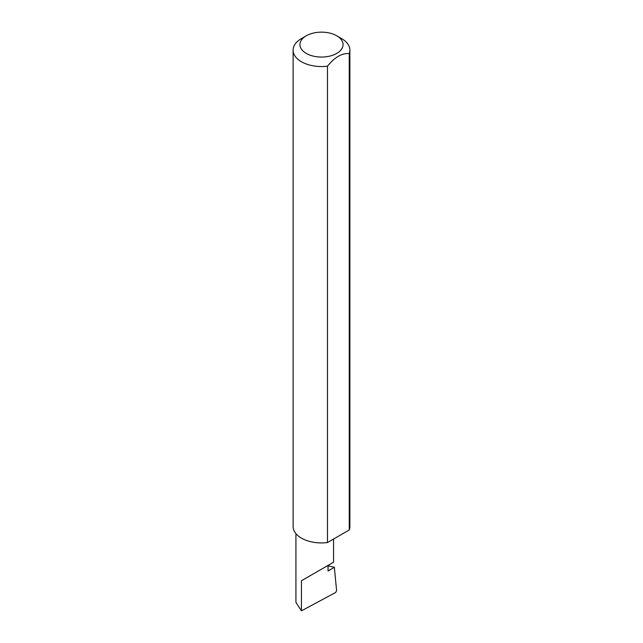 <?xml version="1.0" encoding="UTF-8"?>
<svg xmlns="http://www.w3.org/2000/svg" width="643" height="643" viewBox="0 0 643 643"><rect width="100%" height="100%" fill="white"/><g stroke="black" fill="none" stroke-linecap="round" stroke-linejoin="round"><path stroke-width="0.96" d="M328.051 565.776L334.352 567.311L328.051 570.952L328.051 565.398L333.564 562.215L333.564 539.043M328.051 565.398C332.479 562.842 337.72 559.812 328.051 565.398L301.43 580.758L328.051 565.398M306.253 53.409A21.565 12.45 0 0 0 336.747 53.409A21.565 12.45 0 0 0 336.747 35.799L341.57 38.58A28.38 16.38 180 0 1 349.88 50.162A28.38 16.38 180 0 1 349.245 53.61C341.988 52.991 334.73 57.179 327.472 66.181A28.38 16.38 180 0 1 301.43 61.744A28.38 16.38 180 0 1 293.12 50.162A28.38 16.38 180 0 1 301.43 38.58L306.253 35.799A21.565 12.45 0 0 0 306.253 53.409M327.472 66.181L327.472 542.563A28.38 16.38 180 0 1 301.43 538.127A28.38 16.38 180 0 1 293.12 526.545L293.12 50.162M334.352 567.311L336.602 590.724L335.59 592.508L301.43 610.85L295.925 602.37L295.925 533.642M301.43 610.85L301.43 580.758M349.245 53.61L349.245 529.985A28.38 16.38 180 0 0 349.88 526.545L349.88 50.162M327.472 542.563L349.245 529.985M341.57 38.58L336.747 35.799A21.565 12.45 0 0 0 306.253 35.799"/></g></svg>
